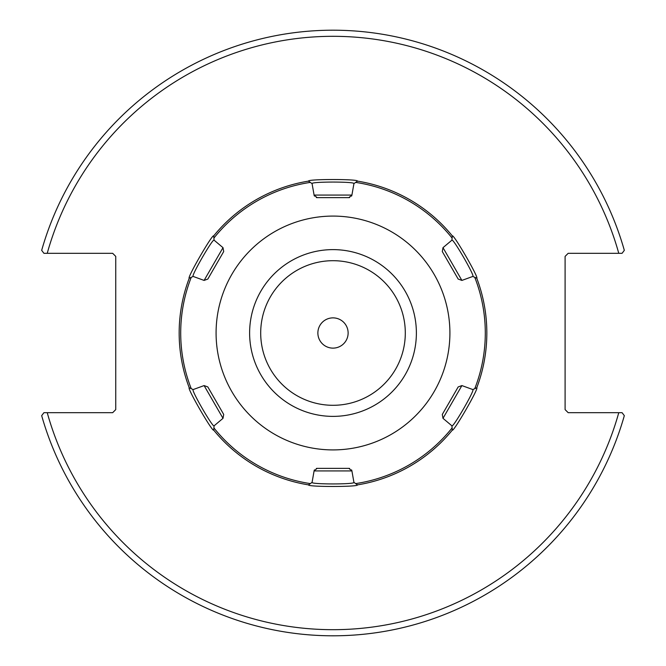 <?xml version="1.0" encoding="UTF-8"?>
<svg xmlns="http://www.w3.org/2000/svg" width="666" height="666" viewBox="0 0 666 666"><rect width="100%" height="100%" fill="white"/><g stroke="black" fill="none" stroke-linecap="round" stroke-linejoin="round"><path stroke-width="1" d="M622.077 412.687L568.181 412.687L565.101 409.607L565.101 256.393L568.181 253.313L622.077 253.313L624.325 250.349A302.83 302.83 0 0 0 41.675 250.349L43.923 253.313L112.671 253.313L115.742 256.393L115.742 409.607L112.671 412.687L43.923 412.687L41.675 415.651A302.83 302.83 0 0 0 624.325 415.651L622.077 412.687L618.772 412.687A296.67 296.67 0 0 1 47.228 412.687M43.923 253.313L47.228 253.313A296.67 296.67 0 0 1 618.772 253.313M333 260.697A72.303 72.303 0 0 0 270.388 369.155A72.303 72.303 0 0 0 395.612 369.155A72.303 72.303 0 0 0 333 260.697M317.873 333A15.127 15.127 0 0 1 333 317.873A15.127 15.127 0 0 1 348.127 333A15.127 15.127 0 0 1 333 348.127A15.127 15.127 0 0 1 317.873 333M333 249.617A83.383 83.383 0 0 0 260.789 374.692A83.383 83.383 0 0 0 405.211 374.692A83.383 83.383 0 0 0 333 249.617M216.084 333A116.916 116.916 0 0 0 391.458 434.249A116.916 116.916 0 0 0 391.458 231.751A116.916 116.916 0 0 0 216.084 333M351.906 470.92A3.08 3.08 0 0 0 351.531 469.896A3.08 3.08 0 0 1 351.906 470.92L314.094 470.92A3.08 3.08 0 0 1 314.469 469.896A3.08 3.08 0 0 0 314.094 470.92L317.124 468.373L348.876 468.373L351.906 470.92L353.929 482.375L355.652 483.608A152.298 152.298 0 0 0 452.097 427.922L452.306 430.111A153.838 153.838 0 0 1 357.451 484.881C358.957 486.996 307.184 487.021 308.549 484.881A153.838 153.838 0 0 1 213.694 430.111C212.612 432.475 186.696 387.645 189.244 387.77L193.173 389.56L204.104 385.581L207.825 386.938L223.701 414.435L223.01 418.331L204.104 385.581M213.903 427.922A152.298 152.298 0 0 0 310.348 483.608L308.549 484.881A153.838 153.838 0 0 1 213.694 430.111L214.102 425.815L223.01 418.331M310.348 483.608L312.071 482.375L314.094 470.92M452.097 427.922L451.898 425.815L442.99 418.331L442.299 414.435L458.175 386.938L461.896 385.581L442.99 418.331M189.36 387.82L189.244 387.77A153.838 153.838 0 0 1 189.244 278.23C186.655 278.471 212.529 233.624 213.694 235.889A153.838 153.838 0 0 1 308.549 181.119C307.043 179.004 358.816 178.979 357.451 181.119A153.838 153.838 0 0 1 452.306 235.889C453.388 233.525 479.304 278.355 476.756 278.23A153.838 153.838 0 0 1 476.756 387.77L472.827 389.56L461.896 385.581M452.306 430.111L452.306 430.111C453.471 432.376 479.345 387.529 476.756 387.77A153.838 153.838 0 0 0 476.756 278.23L472.827 276.44L461.896 280.419L458.175 279.062L442.299 251.565L442.99 247.669L461.896 280.419M452.097 238.078A152.298 152.298 0 0 0 355.652 182.392L357.451 181.119A153.838 153.838 0 0 1 452.306 235.889L451.898 240.185L442.99 247.669M355.652 182.392L353.929 183.625L351.906 195.08L348.876 197.627A3.08 3.08 0 0 0 349.683 197.519A3.08 3.08 0 0 1 348.876 197.627L317.124 197.627L314.094 195.08L351.906 195.08A3.08 3.08 0 0 1 351.531 196.104A3.08 3.08 0 0 0 351.906 195.08M310.348 182.392A152.298 152.298 0 0 0 213.903 238.078L213.694 235.889A153.838 153.838 0 0 1 308.549 181.119L312.071 183.625L314.094 195.08A3.08 3.08 0 0 0 314.469 196.104A3.08 3.08 0 0 1 314.094 195.08M213.903 238.078L214.102 240.185L223.01 247.669L223.701 251.565L207.825 279.062L204.104 280.419L223.01 247.669M189.244 387.77A153.838 153.838 0 0 1 189.244 278.23L193.173 276.44L204.104 280.419M357.451 484.881L355.652 483.608M223.701 414.435L207.825 386.938M348.876 468.373A3.08 3.08 0 0 1 349.683 468.481A3.08 3.08 0 0 0 348.876 468.373L317.124 468.373A3.08 3.08 0 0 0 316.317 468.481A3.08 3.08 0 0 1 317.124 468.373M353.929 482.375C355.403 484.457 310.589 484.457 312.071 482.375M214.102 425.815C213.028 428.13 190.626 389.319 193.173 389.56M193.173 276.44C190.634 276.665 213.045 237.862 214.102 240.185M312.071 183.625C310.597 181.543 355.411 181.543 353.929 183.625M451.898 240.185C452.972 237.87 475.374 276.681 472.827 276.44M442.299 251.565L458.175 279.062M317.124 197.627A3.08 3.08 0 0 1 316.317 197.519A3.08 3.08 0 0 0 317.124 197.627L348.876 197.627M207.825 279.062L223.701 251.565M472.827 389.56C475.366 389.335 452.955 428.138 451.898 425.815M458.175 386.938L442.299 414.435M191.25 388.686A152.298 152.298 0 0 1 191.25 277.314M474.75 277.314A152.298 152.298 0 0 1 474.75 388.686"/></g></svg>
